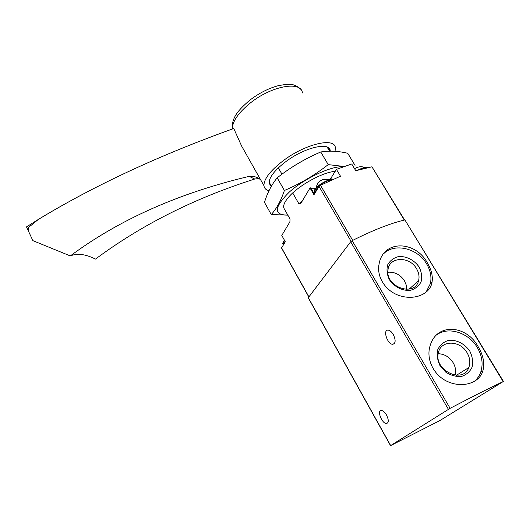 <?xml version="1.0" encoding="UTF-8"?>
<svg xmlns="http://www.w3.org/2000/svg" width="530" height="530" viewBox="0 0 530 530"><rect width="100%" height="100%" fill="white"/><g stroke="black" fill="none" stroke-linecap="round" stroke-linejoin="round"><path stroke-width="0.79" d="M427.478 263.132C416.076 240.885 383.329 239.129 379.076 264.033C376.247 277.707 386.728 292.606 401.508 296.217C416.288 300.106 430.486 293.315 432.076 281.986C432.93 275.958 431.4 269.671 427.478 263.132M450.122 408.325C471.938 396.904 489.621 388 503.169 381.593L439.82 420.601L390.537 445.644L450.122 408.325L352.185 240.647C372.928 230.199 390.504 223.289 404.907 219.917L503.474 381.467M478.272 346.892C466.771 325.115 436.833 322.286 430.121 345.726C425.669 359.453 434.183 376.479 449.003 382.163C463.704 388.099 479.743 382.534 482.909 370.795C484.831 363.249 483.281 355.279 478.272 346.892M308.235 297.781L350.675 241.76L352.185 240.647M393.286 334.503C391.584 331.734 389.822 330.269 387.993 330.117C382.554 329.766 387.549 344.566 392.763 344.281C395.718 343.347 395.897 340.088 393.286 334.503M386.549 415.083C384.82 412.201 383.091 410.664 381.348 410.485C376.658 410.167 381.991 423.788 386.456 423.516C388.828 422.794 388.861 419.979 386.549 415.083M425.868 292.487L430.393 283.603C431.758 277.031 430.519 270.485 426.67 263.953C417.633 248.093 394.088 242.541 383.428 253.963M419.177 267.107C414.394 260.091 406.278 255.957 398.52 256.573C393.644 257.865 390.034 260.621 387.682 264.828C386.416 269.618 386.973 274.56 389.365 279.661C394.161 286.843 402.475 291.069 410.339 290.341C415.242 288.949 418.819 286.114 421.078 281.834C422.231 277.024 421.602 272.115 419.177 267.107M473.88 381.759C477.007 379.288 479.272 376.128 480.683 372.279C483.32 364.196 482.207 355.955 477.338 347.567C468.699 332.635 448.367 326.182 436.707 334.814M469.832 351.158C464.777 343.731 456.429 339.485 448.572 340.353C443.663 341.87 440.072 344.931 437.807 349.522C436.647 354.716 437.356 360.029 439.92 365.462L445.79 372.153C450.884 375.432 456.125 376.856 461.511 376.426C466.453 374.796 470.004 371.649 472.17 366.979C473.204 361.765 472.429 356.491 469.832 351.158M406.656 289.42L406.245 285.06L404.469 280.807C400.302 274.606 394.784 271.751 387.914 272.241M416.573 268.75C409.531 255.831 388.755 256.672 387.973 270.101C385.317 287.2 415.069 297.317 418.601 280.602C419.561 276.673 418.892 272.725 416.573 268.75M455.065 375.167C456.178 371.04 455.535 366.886 453.143 362.705C449.413 356.955 444.438 353.967 438.224 353.729M467.076 352.735C460.027 339.922 440.503 339.968 438.356 352.987C433.772 370.351 462.975 384.329 468.792 367.588C470.567 362.792 469.997 357.843 467.076 352.735M281.556 248.073L285.272 241.706L281.788 235.472L289.89 221.838L290.056 219.076L284.007 208.383M269.107 182.055L271.42 186.143M278.343 167.851L281.967 174.191M292.719 192.973L299 203.944L300.702 203.659L310.03 187.971L310.706 187.825L314.35 194.112M302.107 201.294L299 203.944M327.083 147.015L329.547 151.156M310.03 187.971L313.959 194.755L319.047 186.427L320.498 185.275L340.485 176.205L336.431 169.375L351.715 163.969L355.769 170.726L371.941 166.798L404.615 219.983M331.74 179.67L330.892 178.246L329.72 179.783M315.774 188.309C313.137 188.991 311.468 188.872 310.772 187.945M330.892 178.246L336.431 169.375M364.296 167.5C362.262 166.374 359.585 166.46 356.273 167.752L354.583 168.752M325.307 179.087C323.095 178.564 316.47 182.976 317.165 184.5M249.226 176.404L254.744 179.027C194.676 198.121 141.583 224.813 95.48 259.097C85.516 254.102 77.128 253.042 70.311 255.924L32.86 240.64L26.507 226.9L38.392 219.4C94.3 185.493 159.424 155.197 233.763 128.512L241.567 145.935L258.64 176.252M271.181 186.54L269.121 183.155C269.002 177.424 274.606 170.216 285.942 161.544C304.909 147.214 330.183 141.523 330.236 150.931L330.256 151.143M268.982 190.754C265.954 189.959 264.278 188.269 263.953 185.679C263.794 179.021 270.313 170.627 283.517 160.484C305.744 143.663 335.344 137.038 335.364 148.029L335.053 151.295M70.311 255.924C118.965 219.791 178.226 193.357 248.093 176.616L250.445 176.285C254.241 176.145 257.646 177.325 260.667 179.842M254.744 179.027L258.898 178.531M28.706 231.643L28.229 227.675L38.392 219.4M287.783 215.061C273.42 215.193 273.858 207.594 289.089 192.264C304.518 178.325 331.449 165.724 343.354 166.751M284.265 208.846C282.689 206.309 284.146 202.4 288.631 197.133C298.218 185.679 322.803 172.045 335.192 171.362M344.122 166.473L328.222 164.625C314.628 175.244 300.013 183.864 284.398 190.482C280.933 200.691 276.561 208.714 271.281 214.537L287.843 215.16M271.281 214.537L264.477 202.387C267.385 192.834 271.625 184.645 277.183 177.815C290.48 167.361 305.002 158.748 320.743 151.984C329.011 150.56 338.007 150.99 347.74 153.269L355.027 165.38M284.703 203.811L284.749 202.672M277.183 177.815L284.398 190.482M320.743 151.984L328.222 164.625M404.907 219.917L503.169 381.593M308.268 297.535L390.663 445.558M350.675 241.76L448.393 409.292M281.562 247.782L308.851 296.773M319.047 186.427L351.092 241.349M320.498 185.275L352.702 240.388M371.941 166.798L404.297 220.063M367.436 167.646C365.833 167.308 363.381 167.911 360.069 169.461M284.464 240.262C282.649 242.25 282.497 243.422 284.007 243.78M284.623 240.547L282.722 243.608L283.133 244.343M285.186 241.541L283.331 244.886M331.926 179.842C326.241 178.577 309.937 190.913 315.542 192.165M331.681 179.955C326.049 180.001 313.654 188.514 314.29 191.853L314.886 192.88M317.821 188.435C315.88 190.29 314.913 191.787 314.919 192.94L314.946 193.145M232.392 128.995C232.286 121.522 238.281 112.837 250.385 102.946C271.685 85.734 301.424 80.573 302.431 92.955M27.5 226.124L28.229 227.675M308.188 297.701L390.537 445.644M386.456 423.516L387.755 422.874M392.763 344.281L394.353 343.559M430.393 283.603L432.076 281.986M480.683 372.279L482.909 370.795M409.12 289.175L418.601 280.602M456.449 375.273L468.792 367.588M281.496 247.967L308.752 296.906M355.524 168.162L354.603 168.785M367.641 167.606L365.594 167.301C364.448 167.672 365.442 166.506 357.975 170.064M284.285 239.938L284.206 240.501M284.458 240.242L282.722 243.608L283.345 244.867M329.892 179.862C322.392 178.1 317.768 180.823 316.006 188.031M332.231 179.703C327.116 178.796 313.091 187.951 314.29 191.853L314.952 193.125M330.236 150.931L328.295 147.671M263.953 185.679L241.567 145.935M232.312 129.028C231.424 117.17 239.096 109.505 249.484 100.448C258.647 93.373 268.154 88.47 278.025 85.747C287.863 83.972 293.892 82.687 300.543 89.199M26.507 226.9L28.514 231.193"/></g></svg>
